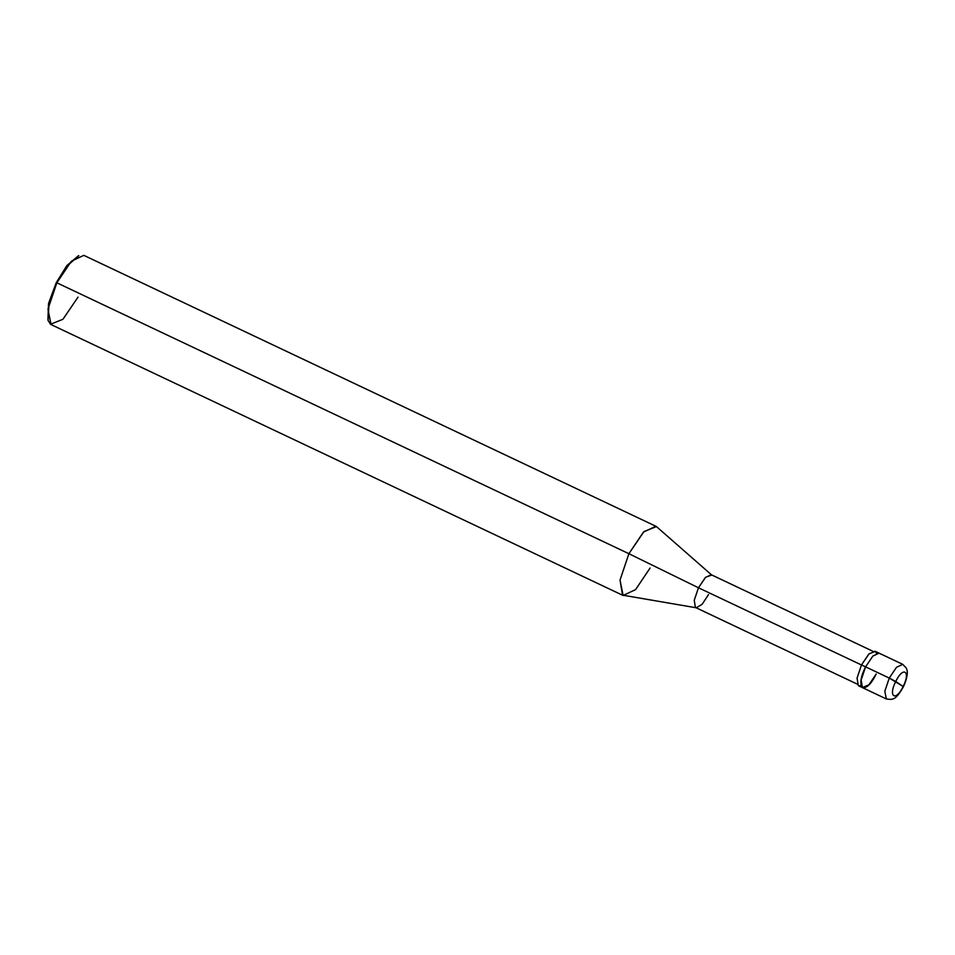 <?xml version="1.0" encoding="UTF-8"?>
<svg xmlns="http://www.w3.org/2000/svg" width="955" height="955" viewBox="0 0 955 955"><rect width="100%" height="100%" fill="white"/><g stroke="black" fill="none" stroke-linecap="round" stroke-linejoin="round"><path stroke-width="1.43" d="M876.487 653.316L875.269 651.37L869.038 653.853L861.494 664.931L865.576 666.865C854.367 688.77 865.54 696.326 876.177 674.027C865.54 696.326 854.367 688.77 865.576 666.865L872.834 656.073L879.066 653.136L872.834 656.073L865.576 666.865L889.26 678.074L896.506 667.294L902.75 664.358L896.506 667.294L889.26 678.074L861.494 664.931L868.752 654.139L874.983 651.203L902.75 664.358L906.402 668.178L907.095 670.446C907.381 671.138 908.253 676.092 903.406 686.705L895.742 681.476C903.191 665.862 911.01 671.15 903.155 686.478C911.01 671.15 903.191 665.862 895.742 681.476L889.26 678.074L903.155 686.478C895.718 702.092 887.887 696.804 895.742 681.476C887.887 696.804 895.718 702.092 903.155 686.478L903.406 686.705C895.874 700.039 893.092 699.931 886.359 698.965L884.819 691.253L889.26 678.074L884.819 691.253L886.359 698.965L862.401 687.588L861.135 680.032L865.576 666.865L861.135 680.032L862.401 687.588L868.919 684.807L876.177 674.027M78.226 255.904L67.041 265.406L56.297 282.596L66.707 265.836L78.788 255.654L67.519 265.609L56.846 282.799L71.35 261.228L83.825 255.355L655.882 526.265L643.419 532.138L628.903 553.709L643.992 531.565L656.443 526.587L711.75 575.053L705.626 577.25L698.463 587.779L861.756 665.11L698.463 587.779L628.903 553.709L56.846 282.799L48.514 303.738L47.929 319.877M857.22 684.102L695.443 607.464L694.237 600.289L698.463 587.779L705.351 577.524L711.272 574.743L872.786 651.226M862.675 687.743L858.318 685.654L857.053 678.098L861.494 664.931L857.053 678.098L858.318 685.654L861.183 685.642M696.255 607.786L622.553 595.156L620.022 580.055L628.903 553.709L698.463 587.779L694.237 600.289L695.443 607.464L696.255 607.786L702.128 604.3L708.526 594.583M623.114 595.478L51.045 324.569L47.965 309.145L56.846 282.799L628.903 553.709L620.022 580.055L623.114 595.478L635.576 589.605L650.092 568.034M48.084 320.474L48.645 303.177L56.297 282.596L49.003 303.905L48.084 320.474L50.496 324.246L62.946 319.268L78.035 297.124"/></g></svg>
